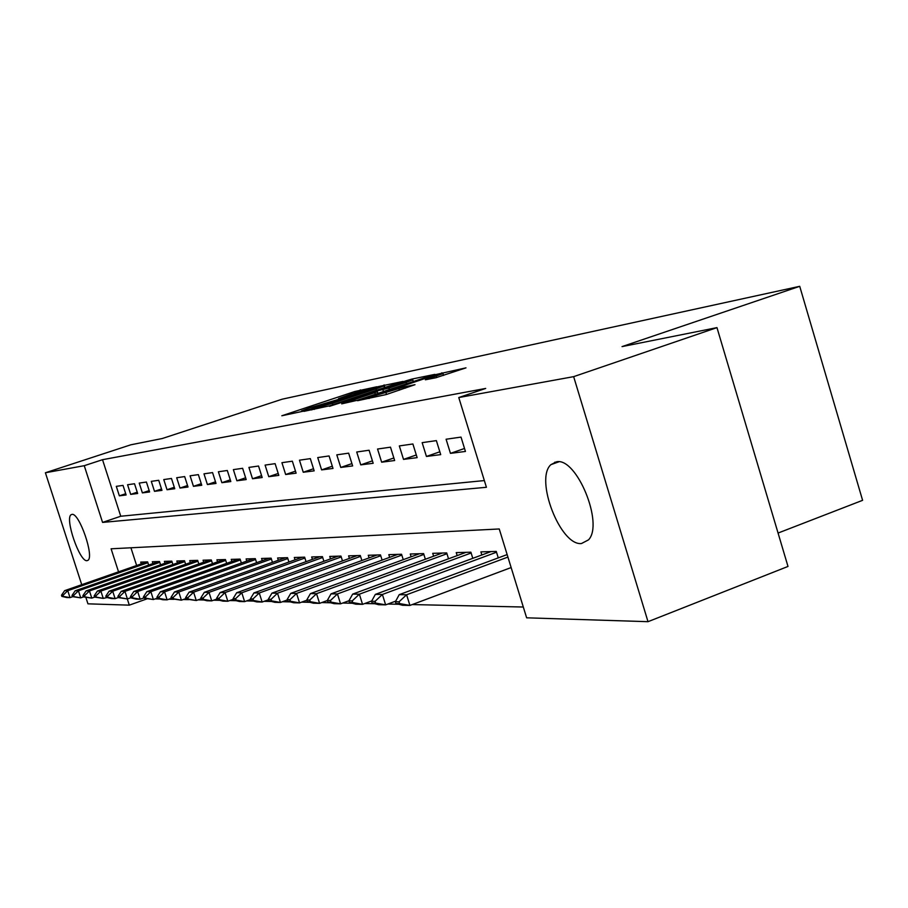 <?xml version="1.0" encoding="UTF-8"?>
<svg xmlns="http://www.w3.org/2000/svg" width="908" height="908" viewBox="0 0 908 908"><rect width="100%" height="100%" fill="white"/><g stroke="black" fill="none" stroke-linecap="round" stroke-linejoin="round"><path stroke-width="1.36" d="M376.797 386.774L354.801 391.518L281.832 415.762L302.727 411.324L304.577 410.643L301.479 410.927L309.866 407.84L340.012 398.964L341.805 398.306L338.525 398.646L352.52 393.709L376.797 386.774M581.483 543.529C560.395 546.094 534.494 479.152 550.895 464.658L556.559 461.797C576.637 457.155 604.081 523.939 588.509 539.863L581.483 543.529M86.964 560.667C79.552 562.041 64.411 517.673 71.267 514.643L71.959 514.405C79.155 512.294 94.682 557.262 87.838 560.372L86.964 560.667M435.761 377.773L465.986 367.854L435.749 374.584L357.559 400.712L386.263 394.537L415.001 384.686L405.093 386.706L368.761 397.488L425.716 378.261L442.99 373.585L425.364 379.794L435.761 377.773M81.731 584.684L45.4 472.762L130.854 444.795L162.282 438.519L282.184 399.191L799.721 286.315L622.037 346.606L716.968 327.629L573.652 376.65L648.006 621.685L526.629 617.815L499.252 528.967L111.094 548.795L118.539 571.836M45.4 472.762L84.251 465.691L102.57 522.406L486.416 487.29L458.778 397.545L573.652 376.65M458.778 397.545L485.712 388.431L102.525 459.698L84.251 465.691M403.027 381.428L378.432 386.581L303.919 411.369L329.593 405.808L403.027 381.428M412.119 379.033L434.83 374.38L357.06 400.349L341.714 403.856L377.433 391.791L371.1 392.982L329.49 406.319L406.239 380.758L412.119 379.033L412.334 379.714M123.023 485.394L116.303 486.348L119.357 495.836L126.11 494.974L123.023 485.394M134.52 483.748L127.574 484.736L130.684 494.383L137.653 493.498L134.52 483.748M146.415 482.046L139.23 483.079L142.386 492.885L149.604 491.966L146.415 482.046M158.73 480.287L151.296 481.354L154.496 491.33L161.964 490.377L158.73 480.287M171.476 478.471L163.769 479.572L167.027 489.73L174.756 488.731L171.476 478.471M184.676 476.587L176.697 477.721L180 488.061L188.013 487.029L184.676 476.587M198.364 474.623L190.09 475.803L193.449 486.336L201.758 485.269L198.364 474.623M212.563 472.591L203.982 473.828L207.399 484.543L216.013 483.442L212.563 472.591M227.306 470.492L218.397 471.763L221.87 482.693L230.814 481.546L227.306 470.492M242.618 468.301L233.367 469.629L236.897 480.763L246.193 479.572L242.618 468.301M258.542 466.031L248.917 467.404L252.515 478.766L262.174 477.517L258.542 466.031M275.113 463.659L265.091 465.089L268.757 476.677L278.813 475.383L275.113 463.659M292.353 461.196L281.923 462.683L285.657 474.509L296.121 473.17L292.353 461.196M310.332 458.631L299.458 460.186L303.249 472.251L314.168 470.855L310.332 458.631M329.082 455.952L317.732 457.575L321.602 469.901L332.998 468.437L329.082 455.952M348.649 453.16L336.8 454.851L340.75 467.438L352.644 465.918L348.649 453.16M369.102 450.232L356.719 452.002L360.748 464.873L373.177 463.284L369.102 450.232M390.497 447.179L377.546 449.029L381.644 462.195L394.651 460.526L390.497 447.179M412.89 443.978L399.327 445.919L403.515 459.391L417.135 457.643L412.89 443.978M436.373 440.618L422.152 442.65L426.431 456.452L440.709 454.624L436.373 440.618M461.014 437.1L446.089 439.234L450.459 453.364L465.441 451.446L461.014 437.1M102.525 459.698L120.753 516.243L484.35 480.57M155.154 598.905L159.842 599.008M168.922 599.212L173.916 599.325M183.234 599.53L188.546 599.643M198.126 599.859L203.778 599.984M213.618 600.199L219.645 600.324M229.747 600.551L236.182 600.687M246.579 600.926L253.434 601.073M264.126 601.312L271.447 601.471M282.467 601.709L290.276 601.879M301.638 602.129L309.969 602.322M321.693 602.572L330.603 602.776M342.702 603.037L352.236 603.253M364.744 603.525L374.947 603.752M387.886 604.036L398.816 604.274M412.209 604.569L523.292 607.021M130.922 547.774L136.643 565.525M141.285 563.902L140.695 562.086L147.641 561.882L148.674 565.082M152.941 563.596L152.34 561.734L159.513 561.519L160.58 564.821M164.995 563.278L164.382 561.371L171.805 561.155L172.895 564.549M177.457 562.949L176.833 561.008L184.517 560.769L185.629 564.265M190.362 562.608L189.727 560.611L197.672 560.372L198.829 563.981M203.721 562.256L203.074 560.213L211.303 559.964L212.495 563.675M217.568 561.882L216.898 559.805L225.445 559.544L226.659 563.369M231.915 561.507L231.234 559.373L240.098 559.101L241.358 563.051M246.817 561.121L246.113 558.931L255.318 558.647L256.612 562.722M262.276 560.713L261.561 558.465L271.117 558.17L272.457 562.393M278.347 560.293L277.61 557.977L287.541 557.682L288.926 562.041M295.055 559.85L294.294 557.478L304.634 557.171L306.064 561.689M312.431 559.396L311.66 556.956L322.431 556.638L323.906 561.314M330.535 558.919L329.752 556.422L340.965 556.082L342.486 560.928M349.41 558.431L348.604 555.855L360.294 555.503L361.883 560.542M369.102 557.921L368.262 555.265L380.475 554.901L382.12 560.134M389.657 557.387L388.806 554.652L401.563 554.266L403.266 559.714M411.142 556.831L410.268 554.005L423.616 553.608L425.375 559.283M433.627 556.252L432.719 553.335L446.702 552.915L448.529 558.829M457.178 555.651L456.236 552.62L470.889 552.189L472.796 558.363M481.864 555.015L480.899 551.882L496.267 551.428L498.265 557.887M778.065 533.053L862.6 500.319L799.721 286.315M146.96 598.871L129.311 605.148L87.951 603.831L85.874 597.453M716.968 327.629L787.996 566.444L648.006 621.685M127.302 598.94L129.311 605.148M120.753 516.243L102.57 522.406M119.357 495.836L125.701 493.714M130.684 494.383L137.233 492.181M142.386 492.885L149.162 490.604M154.496 491.33L161.511 488.969M167.027 489.73L174.291 487.278M180 488.061L187.525 485.519M193.449 486.336L201.258 483.692M207.399 484.543L215.491 481.808M221.87 482.693L230.28 479.833M236.897 480.763L245.625 477.79M252.515 478.766L261.595 475.667M268.757 476.677L278.2 473.454M285.657 474.509L295.486 471.15M303.249 472.251L313.51 468.744M321.602 469.901L332.305 466.224M340.75 467.438L351.918 463.602M360.748 464.873L372.416 460.855M381.644 462.195L393.856 457.973M403.515 459.391L416.307 454.965M426.431 456.452L439.835 451.798M450.459 453.364L464.521 448.473M380.509 386.331L311.455 409.145L332.362 403.311L375.935 388.862L383.948 385.911L380.509 386.331M406.058 382.37L412.788 379.885L396.16 384.424L376.57 391.03L388.896 388.079L406.058 382.37L406.523 383.891M146.971 561.893L64.638 590.654L67.76 590.688L147.902 562.71M63.038 595.273L61.483 595.239L61.858 596.397L63.412 596.431L63.038 595.273L67.76 590.688L70.018 597.623L72.685 596.692M63.412 596.431L70.018 597.623L66.874 597.555L61.858 596.397M64.638 590.654L61.483 595.239M158.73 561.541L75.194 590.779L78.428 590.813L159.785 562.358M73.616 595.478L72.004 595.444L72.39 596.613L73.991 596.647L73.616 595.478L78.428 590.813L80.721 597.873L83.479 596.896M73.991 596.647L80.721 597.873L72.39 596.613M75.194 590.779L72.004 595.444M170.897 561.178L86.112 590.915L89.461 590.949L172.077 561.995M84.558 595.693L82.889 595.659L83.275 596.851L84.943 596.885L84.558 595.693L89.461 590.949L91.787 598.122L94.648 597.112M84.943 596.885L91.787 598.122L83.275 596.851M86.112 590.915L82.889 595.659M183.484 560.803L97.406 591.04L100.879 591.085L184.789 561.609M95.885 595.909L94.16 595.875L94.557 597.089L96.282 597.124L95.885 595.909L100.879 591.085L103.24 598.383L108.018 597.373L107.609 596.136L105.827 596.102L106.225 597.339L111.502 598.576L115.112 598.656L118.301 597.532M96.282 597.124L103.24 598.383L94.557 597.089M97.406 591.04L94.16 595.875M196.514 560.418L109.108 591.187L112.706 591.233L197.944 561.223M107.609 596.136L112.706 591.233L115.112 598.656L108.018 597.373M109.108 591.187L105.827 596.102M209.998 560.009L121.241 591.335L124.963 591.38L211.575 560.815M119.765 596.374L117.915 596.34L118.324 597.6L120.174 597.634L119.765 596.374L124.963 591.38L127.404 598.94L130.831 597.725M120.174 597.634L127.404 598.94L118.324 597.6M121.241 591.335L117.915 596.34M223.981 559.589L133.805 591.483L137.675 591.528L225.706 560.395M132.375 596.624L130.457 596.579L130.865 597.861L132.795 597.907L132.375 596.624L137.675 591.528L140.161 599.235L143.816 597.929M132.795 597.907L140.161 599.235L136.279 599.144L130.865 597.861M133.805 591.483L130.457 596.579M238.475 559.158L146.858 591.641L150.864 591.687L240.37 559.964M145.462 596.874L143.464 596.84L143.884 598.145L145.882 598.179L145.462 596.874L150.864 591.687L153.384 599.541L157.311 598.145M145.882 598.179L153.384 599.541L143.884 598.145M146.858 591.641L143.464 596.84M253.514 558.704L160.398 591.8L164.564 591.857L255.579 559.51M159.048 597.135L156.971 597.101L157.402 598.429L159.479 598.474L159.048 597.135L164.564 591.857L167.129 599.847L171.328 598.349M159.479 598.474L167.129 599.847L162.952 599.757L157.402 598.429M160.398 591.8L156.971 597.101M269.131 558.238L174.461 591.971L178.797 592.027L271.39 559.033M173.167 597.419L171.01 597.373L171.453 598.724L173.598 598.769L173.167 597.419L178.797 592.027L181.407 600.177L185.902 598.576M173.598 598.769L181.407 600.177L171.453 598.724M174.461 591.971L171.01 597.373M285.362 557.75L189.091 592.152L193.597 592.198L287.813 558.545M187.854 597.702L185.607 597.657L186.049 599.042L188.297 599.087L187.854 597.702L193.597 592.198L196.264 600.517L201.065 598.792M188.297 599.087L196.264 600.517L186.049 599.042M189.091 592.152L185.607 597.657M302.239 557.24L204.323 592.334L209.01 592.391L304.906 558.023M203.131 597.997L200.804 597.952L201.247 599.359L203.585 599.416L203.131 597.997L209.01 592.391L211.723 600.88L216.864 599.019M203.585 599.416L211.723 600.88L207.024 600.767L201.247 599.359M204.323 592.334L200.804 597.952M319.798 556.717L220.179 592.527L225.059 592.584L322.692 557.489M219.055 598.304L216.626 598.259L217.08 599.7L219.509 599.745L219.055 598.304L225.059 592.584L227.829 601.244L233.333 599.257M219.509 599.745L227.829 601.244L222.925 601.13L217.08 599.7M220.179 592.527L216.626 598.259M338.082 556.173L236.704 592.72L241.8 592.776L341.238 556.933M235.649 598.633L233.118 598.576L233.583 600.052L236.114 600.109L235.649 598.633L241.8 592.776L244.615 601.629L250.506 599.496M236.114 600.109L244.615 601.629L239.508 601.516L233.583 600.052M236.704 592.72L233.118 598.576M357.15 555.594L253.945 592.924L259.257 592.992L360.567 556.354M252.969 598.962L250.324 598.917L250.801 600.415L253.446 600.472L252.969 598.962L259.257 592.992L262.14 602.038L268.439 599.745M253.446 600.472L262.14 602.038L256.805 601.913L250.801 600.415M253.945 592.924L250.324 598.917M557.546 461.922L556.752 461.775M377.047 555.004L271.946 593.14L277.496 593.208L380.747 555.741M271.049 599.314L268.291 599.269L268.779 600.801L271.537 600.858L271.049 599.314L277.496 593.208L280.436 602.458L287.189 599.995M271.537 600.858L280.436 602.458L274.863 602.322L268.779 600.801M271.946 593.14L268.291 599.269M555.004 462.104L553.278 463.806M397.817 554.379L290.753 593.367L296.564 593.435L401.824 555.106M289.958 599.689L287.076 599.632L287.575 601.198L290.458 601.266L289.958 599.689L296.564 593.435L299.561 602.889L306.802 600.245M290.458 601.266L299.561 602.889L293.727 602.753L287.575 601.198M290.753 593.367L287.076 599.632M557.671 461.741L557.228 462.399M419.53 553.721L310.445 593.605L316.529 593.684L423.877 554.436M309.753 600.075L306.722 600.018L307.233 601.618L310.264 601.686L309.753 600.075L316.529 593.684L319.582 603.355L327.334 600.506M310.264 601.686L319.582 603.355L313.476 603.207L307.233 601.618M310.445 593.605L306.722 600.018M442.253 553.04L331.057 593.855L337.435 593.934L446.952 553.732M330.478 600.472L327.311 600.415L327.833 602.061L331 602.129L330.478 600.472L337.435 593.934L340.557 603.831L348.956 600.733M331 602.129L340.557 603.831L334.155 603.684L327.833 602.061M331.057 593.855L327.311 600.415M466.042 552.336L352.667 594.116L359.364 594.195L471.139 552.995M352.225 600.903L348.899 600.835L349.432 602.515L352.758 602.583L352.225 600.903L359.364 594.195L362.553 604.342L371.747 600.926M352.758 602.583L362.553 604.342L355.834 604.183L349.432 602.515M352.667 594.116L348.899 600.835M491.001 551.587L375.356 594.388L382.381 594.468L496.517 552.223M375.061 601.346L371.554 601.278L372.098 603.003L375.594 603.071L375.061 601.346L382.381 594.468L385.639 604.864L395.706 601.119M375.594 603.071L385.639 604.864L378.591 604.705L372.098 603.003M375.356 594.388L371.554 601.278M507.152 554.584L399.202 594.672L406.591 594.763L507.913 557.081M399.055 601.811L395.377 601.743L395.933 603.502L399.611 603.582L399.055 601.811L406.591 594.763L409.928 605.432L511.147 567.557M399.611 603.582L409.928 605.432L402.505 605.261L395.933 603.502M399.202 594.672L395.377 601.743M355.221 392.835L354.801 391.518M360.703 391.121L360.317 389.895M384.901 387.455L384.107 384.901M311.841 409.894L311.626 409.179M314.225 409.417L314.009 408.702M332.816 404.741L332.362 403.311M376.377 390.281L375.935 388.862M375.31 394.276L374.834 392.744M377.058 391.768L376.843 391.064M383.471 391.552L382.938 389.827M389.362 389.6L388.896 388.079M436.691 377.546L436.237 376.082M386.49 394.458L385.991 392.824M399.406 390.145L398.907 388.511M405.536 388.102L405.093 386.706M442.06 373.472L441.844 372.802M550.895 464.658L558.851 461.82M71.267 514.643L72.004 514.393M311.694 409.917L311.478 409.202M384.47 387.591L383.948 385.911M377.932 393.402L377.433 391.791M413.322 381.621L412.788 379.885M376.809 391.813L376.593 391.11M443.558 375.424L442.99 373.585M369.091 398.533L368.852 397.749"/></g></svg>
